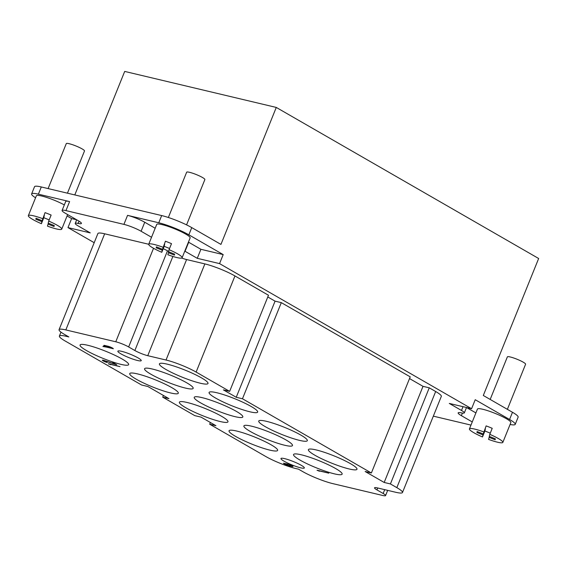 <?xml version="1.0" encoding="UTF-8"?>
<svg xmlns="http://www.w3.org/2000/svg" width="567" height="567" viewBox="0 0 567 567"><rect width="100%" height="100%" fill="white"/><g stroke="black" fill="none" stroke-linecap="round" stroke-linejoin="round"><path stroke-width="0.85" d="M67.445 193.177L84.497 150.971A9.823 1.432 -158 0 0 75.928 145.967A9.823 1.432 -158 0 0 66.282 143.607L48.11 188.584M186.564 224.879L204.871 179.569A9.823 1.432 -158 0 0 196.295 174.565A9.823 1.432 -158 0 0 186.656 172.205L168.356 217.494M48.33 223.185L47.479 226.134A18.009 2.622 22 0 0 61.746 229.132A18.009 2.622 22 0 0 48.698 221.073L48.202 223.136L54.283 225.567L54.056 226.509L47.975 224.071M36.175 218.323L35.82 219.202L36.047 218.267L42.121 220.705L45.048 212.632A18.009 2.622 22 0 1 51.129 215.063L48.698 221.073M49.187 219.861A18.009 2.622 22 0 1 43.822 217.693L44.191 215.58M43.822 217.693L41.398 223.703L41.894 221.64L35.82 219.202M44.325 215.63L41.894 221.64M42.121 220.705L45.048 212.632M41.398 223.703A18.009 2.622 22 0 1 32.787 219.472A18.009 2.622 22 0 1 28.35 215.637A18.009 2.622 22 0 1 42.624 218.642M28.35 215.637L36.359 195.813A18.009 2.622 22 0 1 46.756 197.465A18.009 2.622 22 0 1 64.326 204.921M76.665 219.783L71.619 218.586L67.976 227.601L94.2 242.697M151.538 237.268L141.105 231.258A13.098 1.907 -158 0 0 123.911 224.376L65.956 210.605A13.098 1.907 -158 0 0 62.086 210.463A13.098 1.907 -158 0 0 65.318 213.249L78.175 220.655A13.098 1.907 22 0 1 81.407 223.448A13.098 1.907 22 0 1 78.111 223.433A11.46 1.666 -158 0 0 75.234 223.426A11.46 1.666 -158 0 0 78.062 225.864L90.266 232.895L67.976 227.601M168.704 251.783L167.846 254.732A18.009 2.622 22 0 0 182.12 257.73A18.009 2.622 22 0 0 169.072 249.671L168.576 251.734L174.65 254.165L174.423 255.107L168.349 252.669M156.549 246.921L156.187 247.8L156.414 246.865L162.495 249.303L165.422 241.23A18.009 2.622 22 0 1 171.496 243.661L169.072 249.671M169.561 248.459A18.009 2.622 22 0 1 164.196 246.291L164.565 244.179M164.196 246.291L161.772 252.301L162.268 250.238L156.187 247.8M164.699 244.228L162.268 250.238M162.495 249.303L165.422 241.23M161.772 252.301A18.009 2.622 22 0 1 153.161 248.07A18.009 2.622 22 0 1 148.724 244.235A18.009 2.622 22 0 1 162.991 247.24M148.724 244.235L156.733 224.412A18.009 2.622 22 0 1 174.409 228.728A18.009 2.622 22 0 1 190.129 237.906L182.12 257.73M35.565 197.784A22.921 3.331 22 0 1 31.617 193.928A22.921 3.331 22 0 1 38.386 194.176L69.599 201.59A13.098 1.907 -158 0 0 65.729 201.448L62.086 210.463M155.181 228.253L144.748 222.243A13.098 1.907 -158 0 0 127.554 215.361L158.76 222.774A22.921 3.331 22 0 1 188.846 234.823L223.2 254.597L200.902 249.303L188.698 242.272A11.46 1.666 -158 0 0 188.428 242.123M472.261 421.933L461.375 415.668A13.098 1.907 22 0 1 458.15 412.875A13.098 1.907 22 0 1 461.439 412.889A11.46 1.666 -158 0 0 464.323 412.896A11.46 1.666 -158 0 0 461.495 410.458L449.291 403.428L471.581 408.722L475.224 399.714L509.57 419.488A22.921 3.331 22 0 1 515.219 424.371L518.132 417.156A22.921 3.331 -158 0 0 512.483 412.28L483.304 395.483L538.65 258.502L276.278 107.432L220.939 244.412L191.759 227.615A22.921 3.331 -158 0 0 161.673 215.566L41.299 186.968A22.921 3.331 -158 0 0 34.53 186.72L31.617 193.928M200.902 249.303L197.266 258.318L185.055 251.287A11.46 1.666 -158 0 0 184.785 251.131M108.467 347.571L112.266 348.344L108.687 346.65L104.895 345.884L108.467 347.571M102.946 346.508L106.724 347.16A3.437 0.503 22 0 1 103.832 345.452A3.437 0.503 22 0 1 104.845 345.487L107.964 346.231A3.437 0.503 22 0 1 111.387 347.479A3.437 0.503 22 0 1 113.329 348.733L103.038 346.288M137.519 360.492A12.609 1.836 22 0 1 124.556 355.729A12.609 1.836 22 0 1 117.865 351.186A12.609 1.836 22 0 1 130.24 354.205A12.609 1.836 22 0 1 141.24 360.633A12.609 1.836 22 0 1 137.519 360.492M349.251 468.987A26.195 3.813 22 0 1 322.318 459.079A26.195 3.813 22 0 1 308.405 449.638A26.195 3.813 22 0 1 334.119 455.918A26.195 3.813 22 0 1 356.983 469.27A26.195 3.813 22 0 1 349.251 468.987M249.927 411.798A26.195 3.813 22 0 1 222.994 401.89A26.195 3.813 22 0 1 209.081 392.456A26.195 3.813 22 0 1 234.802 398.736A26.195 3.813 22 0 1 257.666 412.081A26.195 3.813 22 0 1 249.927 411.798M334.402 473.856A26.195 3.813 22 0 1 307.47 463.948A26.195 3.813 22 0 1 293.557 454.507A26.195 3.813 22 0 1 319.271 460.794A26.195 3.813 22 0 1 342.135 474.14A26.195 3.813 22 0 1 334.402 473.856M235.078 416.667A26.195 3.813 22 0 1 208.146 406.759A26.195 3.813 22 0 1 194.24 397.325A26.195 3.813 22 0 1 219.953 403.605A26.195 3.813 22 0 1 242.818 416.951A26.195 3.813 22 0 1 235.078 416.667M269.892 450.134A26.195 3.813 22 0 1 242.959 440.219A26.195 3.813 22 0 1 229.047 430.785A26.195 3.813 22 0 1 254.767 437.065A26.195 3.813 22 0 1 277.624 450.418A26.195 3.813 22 0 1 269.892 450.134M220.23 421.536A26.195 3.813 22 0 1 193.297 411.628A26.195 3.813 22 0 1 179.392 402.194A26.195 3.813 22 0 1 205.105 408.474A26.195 3.813 22 0 1 227.969 421.82A26.195 3.813 22 0 1 220.23 421.536M170.575 392.945A26.195 3.813 22 0 1 143.642 383.037A26.195 3.813 22 0 1 129.73 373.603A26.195 3.813 22 0 1 155.443 379.883A26.195 3.813 22 0 1 178.307 393.229A26.195 3.813 22 0 1 170.575 392.945M120.913 364.354A26.195 3.813 22 0 1 93.98 354.439A26.195 3.813 22 0 1 80.067 345.005A26.195 3.813 22 0 1 105.788 351.285A26.195 3.813 22 0 1 128.645 364.638A26.195 3.813 22 0 1 120.913 364.354M185.416 388.076A26.195 3.813 22 0 1 158.491 378.168A26.195 3.813 22 0 1 144.578 368.727A26.195 3.813 22 0 1 170.291 375.014A26.195 3.813 22 0 1 193.156 388.36A26.195 3.813 22 0 1 185.416 388.076M284.74 445.265A26.195 3.813 22 0 1 257.808 435.35A26.195 3.813 22 0 1 243.895 425.916A26.195 3.813 22 0 1 269.616 432.196A26.195 3.813 22 0 1 292.473 445.542A26.195 3.813 22 0 1 284.74 445.265M200.264 383.207A26.195 3.813 22 0 1 173.339 373.299A26.195 3.813 22 0 1 159.426 363.858A26.195 3.813 22 0 1 185.14 370.138A26.195 3.813 22 0 1 208.004 383.49A26.195 3.813 22 0 1 200.264 383.207M299.589 440.389A26.195 3.813 22 0 1 272.656 430.481A26.195 3.813 22 0 1 258.743 421.047A26.195 3.813 22 0 1 284.464 427.327A26.195 3.813 22 0 1 307.321 440.672A26.195 3.813 22 0 1 299.589 440.389M288.355 464.359L284.556 463.593L288.128 465.287L291.927 466.053L288.447 464.139M290.176 464.621L289.95 464.713A3.437 0.503 22 0 1 292.99 466.485A3.437 0.503 22 0 1 291.977 466.443L288.851 465.705A3.437 0.503 22 0 1 285.435 464.458A3.437 0.503 22 0 1 283.486 463.204L290.176 464.621M319.37 471.106L317.159 470.185M317.081 470.383L328.782 473.169L318.257 470.447M318.172 470.645L319.313 471.248M110.608 364.588L108.396 363.667M108.318 363.865L120.02 366.643L109.488 363.922M109.41 364.127L110.551 364.723M115.42 364L112.62 362.384L116.745 364.765L104.519 360.789L103.286 360.584L107.149 362.483A3.097 0.454 22 0 1 103.974 361.314A3.097 0.454 22 0 1 102.329 360.194A3.097 0.454 22 0 1 104.179 360.506L115.342 364.191M68.848 336.94L64.709 334.551A22.921 3.331 22 0 1 59.06 329.675A22.921 3.331 22 0 1 65.829 329.923L115.76 341.781A9.823 1.432 22 0 1 128.652 346.947L134.861 350.519A9.823 1.432 -158 0 0 147.753 355.686L166.032 360.024A22.921 3.331 22 0 1 196.125 372.072L229.642 391.372L223.398 389.89L236.233 397.276L242.47 398.764L371.378 472.984L365.141 471.503L384.178 482.46L390.415 483.942L396.829 487.641A22.921 3.331 22 0 1 402.485 492.517A22.921 3.331 22 0 1 395.709 492.269L377.431 487.925A9.823 1.432 -158 0 0 374.532 487.826A9.823 1.432 -158 0 0 376.956 489.916L383.164 493.488A9.823 1.432 22 0 1 385.581 495.579A9.823 1.432 22 0 1 382.682 495.473L332.751 483.608A22.921 3.331 22 0 1 302.665 471.56L298.525 469.178L295.846 468.548A22.921 3.331 22 0 1 265.76 456.499L209.684 424.208L215.928 425.697L201.03 417.114L194.786 415.632L162.715 397.169L168.959 398.651L147.852 386.496L141.608 385.014L65.049 340.93A22.921 3.331 22 0 1 59.4 336.054A22.921 3.331 22 0 1 66.169 336.302L68.848 336.94M162.715 397.169L163.409 395.454M209.684 424.208L210.378 422.5M402.485 492.517L441.317 396.39A22.921 3.331 -158 0 0 435.669 391.513L429.254 387.821L423.01 386.34L409.523 378.572M390.415 483.942L429.254 387.821M384.178 482.46L423.01 386.34M371.378 472.984L410.217 376.857L281.31 302.636L275.066 301.155L267.787 296.959M242.47 398.764L281.31 302.636M236.233 397.276L275.066 301.155M229.642 391.372L268.482 295.251L234.958 275.952A22.921 3.331 -158 0 0 204.871 263.903L186.593 259.558A9.823 1.432 22 0 1 181.738 258.042M168.633 251.479L167.492 250.82A9.823 1.432 -158 0 0 163.225 248.7M148.71 244.264L104.661 233.795A22.921 3.331 -158 0 0 97.893 233.547L59.06 329.675M300.616 467.825A12.609 1.836 22 0 1 287.66 463.055A12.609 1.836 22 0 1 280.963 458.512A12.609 1.836 22 0 1 293.337 461.538A12.609 1.836 22 0 1 304.344 467.959A12.609 1.836 22 0 1 300.616 467.825M276.278 107.432L124.697 71.421L74.801 194.928M507.373 409.339L525.595 364.234A9.823 1.432 -158 0 0 517.019 359.23A9.823 1.432 -158 0 0 507.373 356.87L490.179 399.437M489.427 436.455L488.57 439.397A18.009 2.622 22 0 0 502.844 442.395A18.009 2.622 22 0 0 489.796 434.336L489.293 436.399L495.374 438.837L495.147 439.772L489.066 437.334M477.265 431.586L476.911 432.465L477.138 431.53L483.219 433.968L486.139 425.895A18.009 2.622 22 0 1 492.22 428.326L489.796 434.336M490.285 433.124A18.009 2.622 22 0 1 484.92 430.955L485.288 428.843M484.92 430.955L482.489 436.966L482.992 434.903L476.911 432.465M485.416 428.893L482.992 434.903M483.219 433.968L486.139 425.895M482.489 436.966A18.009 2.622 22 0 1 473.884 432.741A18.009 2.622 22 0 1 469.441 428.907A18.009 2.622 22 0 1 483.715 431.905M469.441 428.907L477.457 409.076A18.009 2.622 22 0 1 495.133 413.393A18.009 2.622 22 0 1 510.853 422.571L502.844 442.395M433.337 416.15L470.986 425.094M475.904 412.918L466.528 407.524M515.219 424.371A22.921 3.331 22 0 1 510.08 424.477M471.581 408.722L219.557 263.612L223.2 254.597M219.557 263.612L197.266 258.318M71.619 218.586L67.069 215.97M78.111 223.433L79.033 221.165M65.956 210.605L69.599 201.59M123.911 224.376L127.554 215.361M158.76 222.774L161.673 215.566M41.299 186.968L38.386 194.176M185.055 251.287L188.698 242.272M141.105 231.258L144.748 222.243M191.759 227.615L188.846 234.823M292.218 465.847L291.977 466.443M66.169 336.302L66.467 335.565M383.164 493.488L384.709 489.654M376.956 489.916L377.728 487.996M396.829 487.641L435.669 391.513M196.125 372.072L234.958 275.952M166.032 360.024L204.871 263.903M147.753 355.686L186.593 259.558M134.861 350.519L172.871 256.447M128.652 346.947L167.492 250.82M115.76 341.781L153.537 248.282M65.829 329.923L104.661 233.795M461.375 415.668L462.424 413.074M461.495 410.458L463.019 406.688M509.57 419.488L512.483 412.28M67.629 214.581L61.746 229.132M75.234 223.426L76.694 219.805M59.4 336.054L60.981 332.149M385.581 495.579L387.686 490.363M464.323 412.896L466.499 407.517"/></g></svg>
